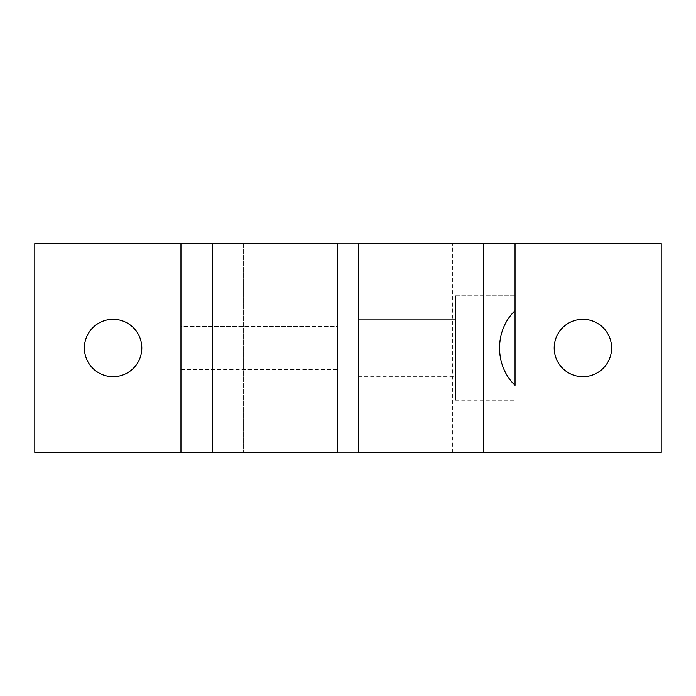 <?xml version="1.0" encoding="UTF-8"?>
<svg xmlns="http://www.w3.org/2000/svg" width="696" height="696" viewBox="0 0 696 696"><rect width="100%" height="100%" fill="white"/><g stroke="black" fill="none" stroke-linecap="round" stroke-linejoin="round"><path stroke-width="0.52" stroke-dasharray="3.48 2.61" d="M337.56 452.4L243.6 452.4L243.6 243.6L337.56 243.6L337.56 452.4L337.56 243.6L243.6 243.6L243.6 452.4L452.4 452.4L358.44 452.4L358.44 243.6L358.44 452.4L451.182 452.4L337.56 452.4M515.04 295.8L515.04 310.72L515.04 295.8L515.04 310.72L515.04 295.8L455.532 295.8L455.532 400.2L455.532 295.8L515.04 295.8M515.04 452.4L515.04 243.6L515.04 452.4M358.44 319.29L358.44 376.71L358.44 319.29L358.44 376.71L358.44 319.29L455.532 319.29L455.532 376.71L455.532 319.29L358.44 319.29M337.56 326.424L337.56 369.576L337.56 326.424L337.56 369.576L337.56 326.424L180.96 326.424L180.96 369.576L180.96 326.424L180.96 369.576L180.96 326.424L337.56 326.424M180.96 243.6L180.96 452.4L180.96 243.6M34.8 243.6L661.2 243.6L661.2 452.4L34.8 452.4L34.8 243.6L34.8 452.4L661.2 452.4L661.2 243.6L34.8 243.6M582.9 319.29A28.71 28.71 0 0 0 558.035 362.355A28.71 28.71 0 0 0 607.765 362.355A28.71 28.71 0 0 0 582.9 319.29A28.71 28.71 0 0 1 607.765 362.355A28.71 28.71 0 0 1 558.035 362.355A28.71 28.71 0 0 1 582.9 319.29M113.1 319.29A28.71 28.71 0 0 0 88.235 362.355A28.71 28.71 0 0 0 137.965 362.355A28.71 28.71 0 0 0 113.1 319.29A28.71 28.71 0 0 1 137.965 362.355A28.71 28.71 0 0 1 88.235 362.355A28.71 28.71 0 0 1 113.1 319.29M358.44 243.6L243.6 243.6L358.44 243.6M515.04 385.28L515.04 400.2L515.04 385.28M455.532 295.8L455.532 400.2L455.532 295.8M455.532 319.29L455.532 376.71L455.532 319.29M452.4 452.4L452.4 243.6M180.96 369.576L337.56 369.576M455.532 400.2L515.04 400.2M358.44 376.71L455.532 376.71"/><path stroke-width="1.04" d="M515.04 310.72L515.04 385.28C494.412 365.913 494.412 330.087 515.04 310.72L515.04 243.6L515.04 310.72C494.412 330.087 494.412 365.913 515.04 385.28L515.04 310.72M515.04 243.6L483.72 243.6L483.72 452.4L661.2 452.4L661.2 243.6L515.04 243.6L661.2 243.6L661.2 452.4L483.72 452.4L483.72 243.6L358.44 243.6L358.44 452.4L358.44 243.6L515.04 243.6M337.56 243.6L337.56 452.4L337.56 243.6L212.28 243.6L212.28 452.4L337.56 452.4L212.28 452.4L212.28 243.6L34.8 243.6L34.8 452.4L180.96 452.4L180.96 243.6L180.96 452.4L212.28 452.4L34.8 452.4L34.8 243.6L337.56 243.6M113.1 319.29A28.71 28.71 0 0 1 137.965 362.355A28.71 28.71 0 0 1 88.235 362.355A28.71 28.71 0 0 1 113.1 319.29A28.71 28.71 0 0 0 88.235 362.355A28.71 28.71 0 0 0 137.965 362.355A28.71 28.71 0 0 0 113.1 319.29M582.9 319.29A28.71 28.71 0 0 1 607.765 362.355A28.71 28.71 0 0 1 558.035 362.355A28.71 28.71 0 0 1 582.9 319.29A28.71 28.71 0 0 0 558.035 362.355A28.71 28.71 0 0 0 607.765 362.355A28.71 28.71 0 0 0 582.9 319.29M358.44 452.4L483.72 452.4L358.44 452.4"/></g></svg>
